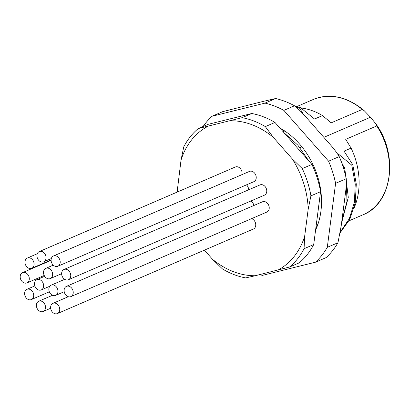 <?xml version="1.0" encoding="UTF-8"?>
<svg xmlns="http://www.w3.org/2000/svg" width="410" height="410" viewBox="0 0 410 410"><rect width="100%" height="100%" fill="white"/><g stroke="black" fill="none" stroke-linecap="round" stroke-linejoin="round"><path stroke-width="0.61" d="M323.849 137.355L370.491 117.229L364.229 110.71L362.255 109.444L331.193 122.846L322.486 115.584L314.542 119.013L300.627 107.763L299.623 108.194L296.322 107.266M282.454 130.923L284.422 132.01L282.792 129.729M284.422 132.01L283.689 132.322M299.935 147.667L301.898 146.821M303.482 114.308L299.623 108.194M315.618 230.015A70.699 55.073 -113.3 0 0 317.458 175.905A70.699 55.073 -113.3 0 0 279.907 128.038M265.003 103.115L275.663 98.518L263.066 101.434L222.635 111.674L211.98 116.271L265.003 103.115A90.697 70.653 66.7 0 1 283.853 110.377L328.579 161.202L339.234 156.605A90.697 70.653 -113.3 0 1 343.319 167.531A90.697 70.653 -113.3 0 1 346.26 178.745C346.496 182.988 346.158 188.344 345.235 194.817L341.228 225.684L337.958 242.73L327.298 247.327A90.697 70.653 66.7 0 1 315.474 262.2L262.446 275.361A90.697 70.653 66.7 0 1 259.638 274.644M275.663 98.518A90.697 70.653 -113.3 0 1 285.175 101.46A90.697 70.653 -113.3 0 1 294.513 105.78C298.567 109.075 302.8 113.298 307.213 118.449L328.784 142.967C333.402 148.077 336.882 152.623 339.234 156.605M294.513 105.78L283.853 110.377M346.26 178.745L335.6 183.342L327.298 247.327M315.474 262.2L326.129 257.603A90.697 70.653 -113.3 0 0 337.958 242.73M203.129 126.459A90.697 70.653 66.7 0 1 211.98 116.271M328.579 161.202A90.697 70.653 66.7 0 1 332.659 172.133A90.697 70.653 66.7 0 1 335.6 183.342M345.246 174.322L343.641 168.566M343.759 168.659L344.764 168.228L348.285 197.379L341.55 223.199M342.037 163.723L344.764 168.228M337.584 153.945L338.03 153.75L342.54 164.533M340.336 231.927L349.299 218.709L354.394 202.366L355.25 184.09L351.795 165.194L338.03 153.75M351.795 165.194L352.795 164.764L356.29 184.141L355.239 202.832L349.74 219.427L340.218 232.634M376.769 125.942L375.78 123.753C398.899 155.041 392.226 203.693 363.04 214.773A62.791 48.913 -113.3 0 0 385.892 145.278A62.791 48.913 -113.3 0 0 376.769 125.942L345.707 139.344L351.103 148.107L344.051 151.152L352.795 164.764M375.78 123.753L370.491 117.229M312.143 164.917L312.994 164.553M318.124 223.645L315.823 228.406M295.226 106.349L300.627 107.763M322.486 115.584A65.579 51.086 -113.3 0 0 300.909 107.984M354.009 208.213A65.579 51.086 -113.3 0 0 355.342 158.844A65.579 51.086 -113.3 0 0 351.103 148.107M341.848 220.908L346.962 201.53L346.332 179.903M251.76 113.508L207.957 124.379L198.317 128.54L242.12 117.67L251.76 113.508A83.722 65.221 -113.3 0 1 274.972 122.452L265.332 126.613L273.198 137.232A80.001 62.32 -113.3 0 0 230.456 120.76M308.197 209.105A80.001 62.32 -113.3 0 0 292.268 158.906L302.278 168.602A83.722 65.221 66.7 0 1 310.923 195.857L308.197 209.105L304.656 236.396L304.066 248.721A83.722 65.221 66.7 0 1 297.578 258.777A83.722 65.221 66.7 0 1 289.506 267.033L299.146 262.877A83.722 65.221 -113.3 0 0 313.706 244.56L320.564 191.701A83.722 65.221 -113.3 0 0 317.181 177.837A83.722 65.221 -113.3 0 0 311.918 164.441L274.972 122.452M177.11 192.116L181.025 160.105L183.752 146.857A83.722 65.221 66.7 0 1 190.24 136.797A83.722 65.221 66.7 0 1 198.317 128.54M242.12 117.67A83.722 65.221 66.7 0 1 265.332 126.613M302.278 168.602L311.918 164.441M292.268 158.906L273.198 137.232M320.564 191.701L310.923 195.857M304.066 248.721L313.706 244.56M255.225 275.74L245.698 277.908A83.722 65.221 66.7 0 1 222.486 268.965L212.482 259.269A80.001 62.32 -113.3 0 0 255.225 275.74L289.506 267.033M204.441 250.136L212.482 259.269M177.484 187.39A80.001 62.32 -113.3 0 0 177.745 191.844M181.025 160.105A80.001 62.32 66.7 0 1 207.839 126.372M304.656 236.396A80.001 62.32 66.7 0 1 277.837 270.128M241.854 174.701A5.581 4.346 -113.3 0 0 241.756 171.083A5.581 4.346 -113.3 0 0 235.304 167.008L39.288 251.576A5.581 4.346 -113.3 0 0 37.259 257.752A5.581 4.346 -113.3 0 0 43.711 261.826A5.581 4.346 -113.3 0 0 45.746 255.65A5.581 4.346 -113.3 0 0 39.288 251.576M57.39 313.578A5.581 4.346 -113.3 0 0 59.419 307.397A5.581 4.346 -113.3 0 0 52.967 303.328A5.581 4.346 -113.3 0 0 50.937 309.504A5.581 4.346 -113.3 0 0 57.39 313.578L253.4 229.011A5.581 4.346 -113.3 0 0 255.435 222.835A5.581 4.346 -113.3 0 0 251.55 218.663M253.867 205.507A5.581 4.346 -113.3 0 0 253.657 204.672A5.581 4.346 -113.3 0 0 250.884 201.002M70.874 296.614L266.889 212.047A5.581 4.346 -113.3 0 0 268.919 205.871A5.581 4.346 -113.3 0 0 262.467 201.797L66.456 286.364A5.581 4.346 -113.3 0 0 64.421 292.54A5.581 4.346 -113.3 0 0 70.874 296.614A5.581 4.346 -113.3 0 0 72.908 290.434A5.581 4.346 -113.3 0 0 66.456 286.364M68.403 279.733L264.414 195.17A5.581 4.346 -113.3 0 0 266.449 188.989A5.581 4.346 -113.3 0 0 259.991 184.92L63.98 269.483A5.581 4.346 -113.3 0 0 61.951 275.663A5.581 4.346 -113.3 0 0 68.403 279.733A5.581 4.346 -113.3 0 0 70.433 273.557A5.581 4.346 -113.3 0 0 63.98 269.483M57.861 266.239L253.877 181.671A5.581 4.346 -113.3 0 0 255.907 175.495A5.581 4.346 -113.3 0 0 249.454 171.421L53.438 255.989A5.581 4.346 -113.3 0 0 51.409 262.164A5.581 4.346 -113.3 0 0 57.861 266.239A5.581 4.346 -113.3 0 0 59.896 260.058A5.581 4.346 -113.3 0 0 53.438 255.989M248.66 189.809A5.581 4.346 -113.3 0 0 248.342 187.836A5.581 4.346 -113.3 0 0 246.477 184.864M20.5 278.836A5.581 4.346 -113.3 0 0 26.952 282.905A5.581 4.346 -113.3 0 0 28.982 276.729A5.581 4.346 -113.3 0 0 22.529 272.655A5.581 4.346 -113.3 0 0 20.5 278.836M25.297 264.219A5.581 4.346 -113.3 0 0 31.749 268.294A5.581 4.346 -113.3 0 0 33.779 262.113A5.581 4.346 -113.3 0 0 27.326 258.044A5.581 4.346 -113.3 0 0 25.297 264.219M34.829 285.847A5.581 4.346 -113.3 0 0 41.282 289.921A5.581 4.346 -113.3 0 0 43.316 283.74A5.581 4.346 -113.3 0 0 36.859 279.671A5.581 4.346 -113.3 0 0 34.829 285.847M24.902 295.507A5.581 4.346 -113.3 0 0 31.355 299.577A5.581 4.346 -113.3 0 0 33.389 293.401A5.581 4.346 -113.3 0 0 26.932 289.332A5.581 4.346 -113.3 0 0 24.902 295.507M36.71 307.408A5.581 4.346 -113.3 0 0 43.163 311.482A5.581 4.346 -113.3 0 0 45.197 305.301A5.581 4.346 -113.3 0 0 38.74 301.232A5.581 4.346 -113.3 0 0 36.71 307.408M49.159 291.341A5.581 4.346 -113.3 0 0 55.616 295.415A5.581 4.346 -113.3 0 0 57.646 289.24A5.581 4.346 -113.3 0 0 51.194 285.165A5.581 4.346 -113.3 0 0 49.159 291.341M43.844 274.51A5.581 4.346 -113.3 0 0 50.297 278.58A5.581 4.346 -113.3 0 0 52.326 272.404A5.581 4.346 -113.3 0 0 45.874 268.33A5.581 4.346 -113.3 0 0 43.844 274.51M362.255 109.444A62.791 48.913 -113.3 0 0 313.291 99.466C329.784 93.075 346.265 96.396 362.732 109.429L364.229 110.71M296.62 106.661L313.291 99.466M349.007 220.826L363.04 214.773M316.453 223.542L319.513 199.947M308.72 160.787L297.803 145.14L284.079 132.763M44.218 275.458L26.952 282.905M51.091 260.335L22.529 272.655M51.091 259.945L31.749 268.294M37.295 253.744L27.326 258.044M51.311 258.546L43.711 261.826M49.815 286.236L41.282 289.921M44.695 276.289L36.859 279.671M49.333 291.823L31.355 299.577M34.85 285.913L26.932 289.332M50.661 308.248L43.163 311.482M52.485 295.303L38.74 301.232M68.301 296.712L52.967 303.328M64.211 291.705L55.616 295.415M64.724 279.328L51.194 285.165M61.628 273.69L50.297 278.58M53.269 265.142L45.874 268.33"/></g></svg>

